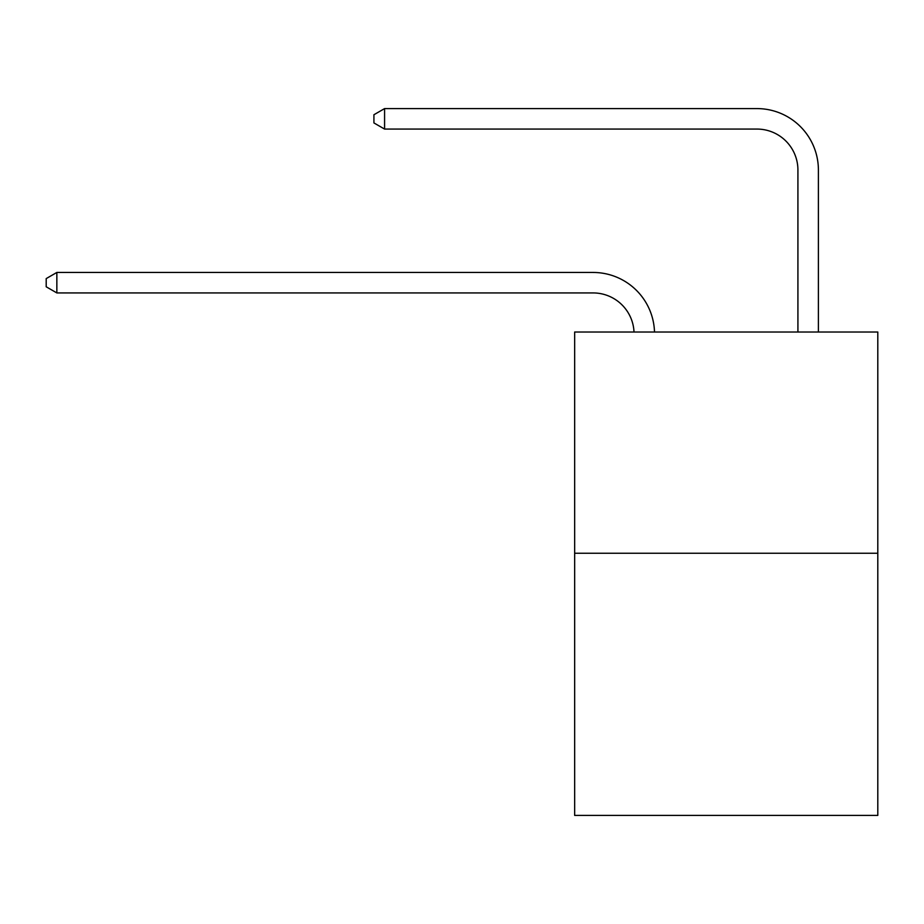 <?xml version="1.0" encoding="UTF-8"?>
<svg xmlns="http://www.w3.org/2000/svg" width="924" height="924" viewBox="0 0 924 924"><rect width="100%" height="100%" fill="white"/><g stroke="black" fill="none" stroke-linecap="round" stroke-linejoin="round"><path stroke-width="1.39" d="M877.8 553.233L877.8 332.016L574.659 332.016L574.659 815.407L877.8 815.407L877.8 553.233L574.659 553.233M634.014 332.016A40.968 40.968 0 0 0 593.092 292.931A40.968 40.968 0 0 1 634.014 332.016A40.968 40.968 0 0 0 593.092 292.931A40.968 40.968 0 0 1 634.014 332.016A40.968 40.968 0 0 0 593.092 292.931A40.968 40.968 0 0 1 634.014 332.016A40.968 40.968 0 0 0 593.092 292.931A40.968 40.968 0 0 1 634.014 332.016A40.968 40.968 0 0 0 593.092 292.931A40.968 40.968 0 0 1 634.014 332.016A40.968 40.968 0 0 0 593.092 292.931A40.968 40.968 0 0 1 634.014 332.016A40.968 40.968 0 0 0 593.092 292.931A40.968 40.968 0 0 1 634.014 332.016A40.968 40.968 0 0 0 593.092 292.931A40.968 40.968 0 0 1 634.014 332.016A40.968 40.968 0 0 0 593.092 292.931A40.968 40.968 0 0 1 634.014 332.016A40.968 40.968 0 0 0 593.092 292.931A40.968 40.968 0 0 1 634.014 332.016A40.968 40.968 0 0 0 593.092 292.931A40.968 40.968 0 0 1 634.014 332.016A40.968 40.968 0 0 0 593.092 292.931A40.968 40.968 0 0 1 634.014 332.016A40.968 40.968 0 0 0 593.092 292.931A40.968 40.968 0 0 1 634.014 332.016A40.968 40.968 0 0 0 593.092 292.931A40.968 40.968 0 0 1 634.014 332.016A40.968 40.968 0 0 0 593.092 292.931A40.968 40.968 0 0 1 634.014 332.016A40.968 40.968 0 0 0 593.092 292.931A40.968 40.968 0 0 1 634.014 332.016A40.968 40.968 0 0 0 593.092 292.931A40.968 40.968 0 0 1 634.014 332.016A40.968 40.968 0 0 0 593.092 292.931A40.968 40.968 0 0 1 634.014 332.016A40.968 40.968 0 0 0 593.092 292.931A40.968 40.968 0 0 1 634.014 332.016A40.968 40.968 0 0 0 593.092 292.931L56.849 292.931L46.2 286.787L46.2 278.598L56.849 272.453L593.092 272.453A61.446 61.446 0 0 1 654.504 332.016M797.92 332.016L797.92 170.039A40.968 40.968 0 0 0 756.952 129.071L384.58 129.071L373.92 122.927L373.92 114.738L384.58 108.593L756.952 108.593A61.446 61.446 0.4 0 1 818.398 170.039L818.398 332.016M56.849 272.453L593.092 272.453L56.849 272.453L593.092 272.453L56.849 272.453L593.092 272.453L56.849 272.453L593.092 272.453L56.849 272.453L593.092 272.453L56.849 272.453L593.092 272.453L56.849 272.453L593.092 272.453L56.849 272.453L593.092 272.453L56.849 272.453L593.092 272.453L56.849 272.453L593.092 272.453L56.849 272.453L593.092 272.453L56.849 272.453L593.092 272.453L56.849 272.453L593.092 272.453L56.849 272.453L593.092 272.453L56.849 272.453L593.092 272.453L56.849 272.453L593.092 272.453L56.849 272.453L593.092 272.453L56.849 272.453L593.092 272.453L56.849 272.453L593.092 272.453L56.849 272.453L56.849 292.931M797.92 170.039A40.968 40.968 -179.6 0 0 756.952 129.071M384.58 108.593L384.58 129.071"/></g></svg>
